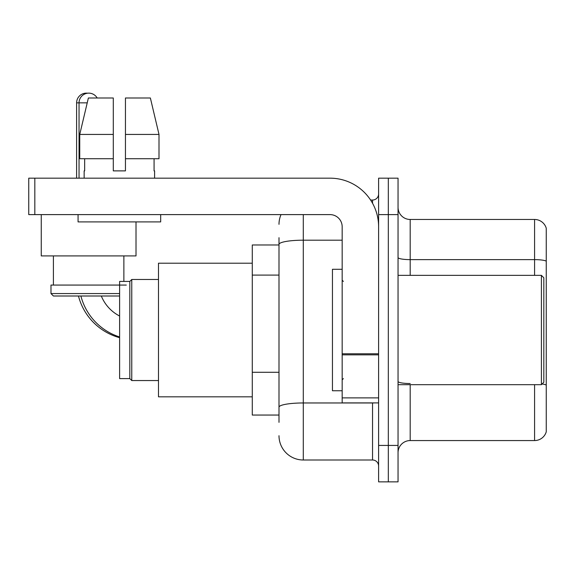 <?xml version="1.0" encoding="UTF-8"?>
<svg xmlns="http://www.w3.org/2000/svg" width="575" height="575" viewBox="0 0 575 575"><rect width="100%" height="100%" fill="white"/><g stroke="black" fill="none" stroke-linecap="round" stroke-linejoin="round"><path stroke-width="0.86" d="M278.997 267.806L278.997 237.691L278.997 244.986L252.274 244.986L252.274 415.049L278.997 415.049M278.997 422.345L278.997 237.691M378.609 445.424L378.609 481.864L388.326 481.864L388.326 445.424L388.326 481.864L398.044 481.864L398.044 445.424L388.326 445.424L388.326 214.612L388.326 445.424L378.609 445.424L378.609 214.612L388.326 214.612L388.326 178.171L388.326 214.612L398.044 214.612L398.044 445.424M398.044 214.612L398.044 178.171L378.609 178.171L378.609 214.612M303.291 214.612L303.291 460L372.535 460L372.535 402.902M370.602 200.035L372.535 200.035A6.073 6.073 0 0 0 378.609 193.962M278.997 411.405L278.997 379.572M378.609 466.073A6.073 6.073 0 0 0 372.535 460M278.997 224.329A24.294 24.294 0 0 1 281.024 214.612M303.291 460A24.294 24.294 0 0 1 278.997 435.706M398.044 452.712A12.147 12.147 0 0 1 410.191 440.565L534.585 440.565L534.585 384.682M546.25 228.217A12.147 12.147 0 0 0 534.585 219.47A12.147 12.147 0 0 1 546.25 228.217L546.25 431.818A12.147 12.147 0 0 1 534.585 440.565M542.088 383.985A12.147 2.106 180 0 1 546.25 385.056L546.25 261.143A12.147 2.106 180 0 0 534.585 259.627L534.585 219.47L410.191 219.47A12.147 12.147 0 0 1 398.044 207.323A12.147 12.147 0 0 0 410.191 219.47L410.191 275.353M125.451 170.883L113.297 170.883L125.451 170.883L113.297 170.883L125.451 170.883L125.451 97.994L150.37 97.994L159.002 134.435L159.002 158.736L125.451 158.736M119.614 337.69A58.312 58.312 0 0 1 78.466 296.003M76.612 178.171L76.612 102.853A9.717 9.717 0 0 1 87.544 93.208M119.614 316.02A38.87 38.87 0 0 1 101.315 296.003A38.87 38.87 0 0 0 119.614 316.02M129.821 378.609L129.821 281.427L131.761 279.486L131.761 380.549L129.821 378.609L119.614 378.609L119.614 281.427L129.821 281.427M252.274 263.206L158.492 263.206L158.492 396.829L252.274 396.829M119.614 336.972A58.312 58.312 0 0 1 80.895 296.003M79.041 178.171L79.041 102.853A9.717 9.717 0 0 1 97.175 97.994M41.263 214.612L41.263 255.918L136.016 255.918L136.016 221.9M119.614 296.003L53.41 296.003L50.981 293.573L119.614 293.573M126.299 285.071L50.981 285.071L50.981 293.573M378.609 402.902L342.168 402.902L342.168 353.783L378.609 353.783M378.609 226.758A48.595 48.595 0 0 0 330.014 178.171L34.823 178.171L34.823 214.612L330.014 214.612A12.147 12.147 0 0 1 342.168 226.758L342.168 353.783M34.823 214.612L28.75 214.612L28.75 178.171L34.823 178.171M113.297 134.435L113.297 158.736L113.297 134.435L79.745 134.435L88.377 97.994L113.297 97.994L113.297 170.883M84.144 170.883L84.669 170.883L84.144 170.883L84.144 178.171M154.603 170.883L154.071 170.883L154.603 170.883L154.603 178.171M154.071 158.736L154.071 170.883M84.669 170.883L84.669 158.736M78.071 214.612L78.071 221.9L160.677 221.9L160.677 214.612M113.297 158.736L79.745 158.736L79.745 134.435L88.377 97.994M159.002 158.736L159.002 134.435L125.451 134.435M159.002 134.435L150.37 97.994L159.002 134.435M541.391 275.353L543.821 277.783L543.821 382.253L541.391 384.682L541.391 275.353L398.044 275.353M342.168 269.28L332.451 269.28L332.451 390.756L342.168 390.756M278.997 275.094L252.274 275.094M278.997 372.284L252.274 372.284M374.648 402.902A6.073 1.057 0 0 1 372.535 402.967L303.291 402.967A24.294 4.219 180 0 0 278.997 407.186M278.997 244.411A24.294 4.219 180 0 1 303.291 240.192L342.168 240.192M372.535 203.234L372.535 200.035M410.191 384.682L410.191 440.565M534.585 275.353L534.585 259.627L410.191 259.627A12.147 2.106 0 0 1 398.044 257.514M410.191 383.532A12.147 2.106 0 0 1 398.044 381.426M87.22 102.853L76.612 102.853M378.609 354.84L342.168 354.84M342.168 397.886L378.609 397.886M158.492 380.549L131.761 380.549M158.492 279.486L131.761 279.486M53.41 255.918L53.41 285.071M123.869 255.918L123.869 281.427M398.044 384.682L541.391 384.682M343.383 281.427L342.168 280.212M343.383 378.609L342.168 379.823"/></g></svg>
